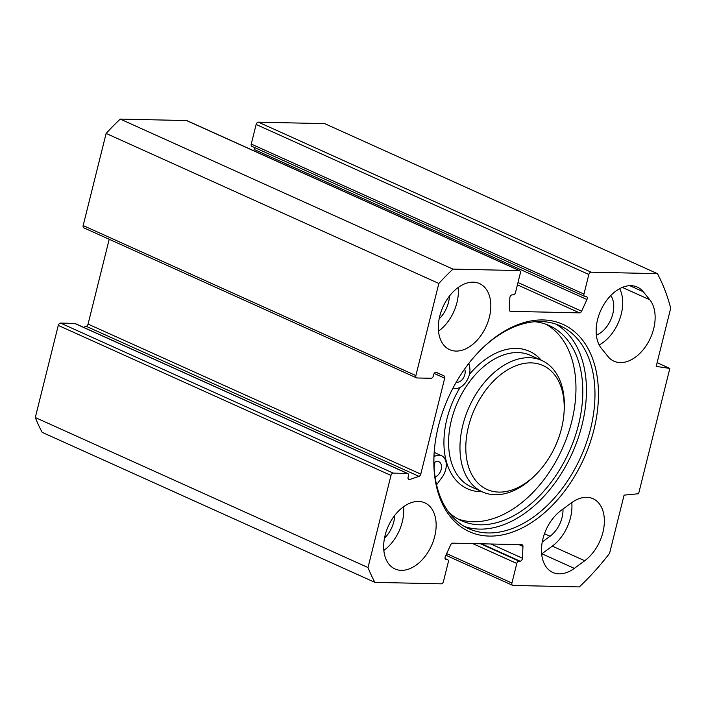 <?xml version="1.0" encoding="UTF-8"?>
<svg xmlns="http://www.w3.org/2000/svg" width="706" height="706" viewBox="0 0 706 706"><rect width="100%" height="100%" fill="white"/><g stroke="black" fill="none" stroke-linecap="round" stroke-linejoin="round"><path stroke-width="1.06" d="M561.102 510.429L571.516 502.787A36.262 23.695 -65.7 0 1 593.022 498.701A36.262 23.695 -65.7 0 1 603.965 526.861A36.262 23.695 -65.7 0 1 584.727 560.74L574.322 568.383A36.262 23.695 -65.7 0 1 552.807 572.46A36.262 23.695 -65.7 0 1 541.873 544.308A36.262 23.695 -65.7 0 1 561.102 510.429M541.652 553.945A36.262 23.695 114.3 0 0 541.899 553.76L552.313 546.117A36.262 23.695 114.3 0 0 571.763 502.601M601.486 348.49A36.262 23.695 -65.7 0 1 603.409 305.283A36.262 23.695 -65.7 0 1 637.289 287.068A36.262 23.695 -65.7 0 1 643.29 291.763L649.794 299.776A36.262 23.695 -65.7 0 1 647.861 342.992A36.262 23.695 -65.7 0 1 613.982 361.207A36.262 23.695 -65.7 0 1 607.981 356.512L601.486 348.49M35.3 417.528A222.522 145.401 114.3 0 0 42.157 432.346L374.868 582.362A222.522 145.401 -65.7 0 1 368.011 567.553L390.983 475.429A2.471 1.615 -65.7 0 1 393.26 473.117L60.548 323.092A2.471 1.615 114.3 0 0 58.271 325.404L35.3 417.528L368.011 567.553M60.548 323.092L74.633 323.41A2.471 1.615 -65.7 0 1 75.065 323.507L407.777 473.523A2.471 1.615 114.3 0 0 407.344 473.435L393.26 473.117M83.449 327.284L86.273 326.322A2.471 1.615 114.3 0 0 88.065 324.089L109.209 239.29M519.695 270.68L186.993 120.655A2.471 1.615 114.3 0 0 186.56 120.558L120.258 119.085A222.522 145.401 114.3 0 0 106.129 133.434L83.167 225.558A2.471 1.615 114.3 0 0 83.837 227.853L416.549 377.869A2.471 1.615 -65.7 0 1 415.878 375.583L438.841 283.459A222.522 145.401 -65.7 0 1 452.97 269.11L519.272 270.583A2.471 1.615 -65.7 0 1 519.695 270.68A2.471 1.615 -65.7 0 1 520.375 272.975L515.495 292.549A2.471 1.615 114.3 0 1 513.218 294.861L512.212 294.843A2.471 1.615 -65.7 0 0 509.847 297.8L509.326 309.599A2.471 1.615 -65.7 0 0 510.103 311.24A2.471 1.615 -65.7 0 0 510.535 311.337L579.555 312.873A2.471 1.615 -65.7 0 0 581.612 311.205L586.951 299.512A2.471 1.615 -65.7 0 0 586.501 296.582A2.471 1.615 -65.7 0 0 586.077 296.485L585.071 296.458A2.471 1.615 114.3 0 1 584.647 296.361A2.471 1.615 114.3 0 1 583.968 294.075L588.848 274.493A2.471 1.615 -65.7 0 1 591.125 272.181L657.427 273.654A222.522 145.401 -65.7 0 1 670.7 308.187L656.183 366.405L669.844 368.426L638.603 493.732L624.086 495.135L609.578 553.345A222.522 145.401 -65.7 0 1 579.326 586.915L513.024 585.442A2.471 1.615 -65.7 0 1 512.591 585.345A2.471 1.615 -65.7 0 1 511.921 583.05L446.66 553.628M253.675 150.731L254.239 149.487A2.471 1.615 114.3 0 0 254.504 147.501M584.647 296.361L251.936 146.345A2.471 1.615 -65.7 0 1 251.257 144.05L256.137 124.468L588.848 274.493M657.427 273.654L324.716 123.638L258.414 122.164A2.471 1.615 114.3 0 0 256.137 124.468M464.539 526.535A111.257 72.7 114.3 0 0 572.187 453.278A111.257 72.7 114.3 0 0 555.816 324.098M480.795 349.77A111.257 72.7 -65.7 0 1 560.176 325.819A111.257 72.7 -65.7 0 1 580.711 457.126A111.257 72.7 -65.7 0 1 468.705 528.67A111.257 72.7 -65.7 0 1 434.102 453.323M438.373 426.283A113.737 74.315 114.3 0 0 434.066 453.993A113.737 74.315 114.3 0 0 524.037 526.985A113.737 74.315 114.3 0 0 595.546 368.391A113.737 74.315 114.3 0 0 481.271 349.293A113.737 74.315 114.3 0 0 438.373 426.283M445.08 558.499L447.648 559.655A2.471 1.615 114.3 0 1 448.319 561.95L443.439 581.532A2.471 1.615 -65.7 0 1 441.162 583.836L374.868 582.362M447.648 559.655A2.471 1.615 114.3 0 0 447.216 559.567L446.218 559.54A2.471 1.615 -65.7 0 1 445.786 559.443A2.471 1.615 -65.7 0 1 445.336 556.513L450.684 544.82A2.471 1.615 -65.7 0 1 452.731 543.152L521.76 544.679A2.471 1.615 -65.7 0 1 522.193 544.776A2.471 1.615 -65.7 0 1 522.961 546.426L522.449 558.225A2.471 1.615 -65.7 0 1 520.075 561.182L519.078 561.164A2.471 1.615 114.3 0 0 516.801 563.476L511.921 583.05M435.946 372.265L444.03 375.91L436.414 372.371A2.471 1.615 -65.7 0 1 436.414 372.371A2.471 1.615 -65.7 0 0 433.696 374.577L433.343 375.971A2.471 1.615 114.3 0 1 431.066 378.284L416.981 377.966A2.471 1.615 -65.7 0 1 416.549 377.869M444.03 375.91A2.471 1.615 -65.7 0 1 444.692 378.195L420.776 474.114A2.471 1.615 -65.7 0 1 418.985 476.347L409.701 479.515A2.471 1.615 -65.7 0 1 408.783 479.498A2.471 1.615 -65.7 0 1 408.103 477.203L408.447 475.818A2.471 1.615 114.3 0 0 407.777 473.523M401.317 570.351A36.262 23.695 -65.7 0 1 394.998 568.957A36.262 23.695 -65.7 0 1 388.309 526.155A36.262 23.695 -65.7 0 1 424.809 502.84A36.262 23.695 -65.7 0 1 433.316 541.087A36.262 23.695 -65.7 0 1 401.317 570.351M455.988 351.076A36.262 23.695 -65.7 0 1 449.669 349.673A36.262 23.695 -65.7 0 1 442.98 306.881A36.262 23.695 -65.7 0 1 479.489 283.556A36.262 23.695 -65.7 0 1 487.996 321.812A36.262 23.695 -65.7 0 1 455.988 351.076M669.844 368.426L657.11 362.69M438.514 331.158A36.262 23.695 114.3 0 0 458.22 287.457M439.167 318.856A23.898 15.62 114.3 0 0 449.431 296.088M383.843 550.442A36.262 23.695 114.3 0 0 403.55 506.74M384.496 538.14A23.898 15.62 114.3 0 0 394.76 515.371M599.2 344.969A36.262 23.695 114.3 0 0 619.656 288.683M596.376 335.147A23.898 15.62 114.3 0 0 611.731 317.418A23.898 15.62 114.3 0 0 610.769 295.532M542.234 541.987L550.053 536.242A23.898 15.62 114.3 0 0 562.982 509.052M438.841 283.459L106.129 133.434M452.97 269.11L120.258 119.085M561.508 428.533A67.997 44.425 -65.7 0 1 535.854 474.556A67.997 44.425 -65.7 0 1 467.54 463.136A67.997 44.425 -65.7 0 1 510.288 368.329A67.997 44.425 -65.7 0 1 564.076 411.969A67.997 44.425 -65.7 0 1 561.508 428.533M464.627 369.053A8.243 5.383 -65.7 0 1 463.639 377.578A8.243 5.383 -65.7 0 1 457.259 382.228A8.243 5.383 -65.7 0 1 456.279 382.078M433.943 462.801A8.243 5.383 -65.7 0 1 437.508 461.468A8.243 5.383 -65.7 0 1 438.938 461.786A8.243 5.383 -65.7 0 1 441.179 469.481A8.243 5.383 -65.7 0 1 435.099 476.912M434.119 467.213A8.243 5.383 114.3 0 0 434.578 462.359M453.12 387.921L453.067 387.903A14.835 9.69 114.3 0 0 453.12 387.921A14.835 9.69 114.3 0 0 465.342 382.89A14.835 9.69 114.3 0 0 469.622 366.846L468.855 363.352M534.742 321.715A107.003 69.92 -65.7 0 1 549.321 325.598A107.003 69.92 -65.7 0 1 569.08 451.875A107.003 69.92 -65.7 0 1 461.353 520.684A107.003 69.92 -65.7 0 1 448.795 512.327M458.009 519.007A107.003 69.92 114.3 0 0 562.25 448.804A107.003 69.92 114.3 0 0 545.844 324.195M436.582 484.793L442.106 477.23A14.835 9.69 114.3 0 0 441.647 455.776A14.835 9.69 114.3 0 0 435.249 456.041L433.969 456.605M434.164 452.449A14.835 9.69 -65.7 0 1 434.825 452.705L441.647 455.776M564.076 411.969L564.209 409.745A72.109 47.117 114.3 0 0 541.811 360.475A72.109 47.117 114.3 0 0 469.208 406.85A72.109 47.117 114.3 0 0 482.525 491.958A72.109 47.117 114.3 0 0 534.274 476.126L535.854 474.556M574.322 568.383L541.899 553.76M552.313 546.117L584.727 560.74M643.29 291.763L629.805 285.683M622.339 287.404L649.794 299.776M434.181 373.456L444.692 378.195M88.065 324.089L420.776 474.114M550.053 536.242L544.476 533.727M415.878 375.583L83.167 225.558M58.271 325.404L390.983 475.429M74.633 323.41L407.344 473.435M518.963 544.617L522.961 546.426M490.899 543.999L522.449 558.225M481.501 543.788L520.075 561.182M480.504 543.761L519.078 561.164M472.711 543.594L516.801 563.476M445.115 558.614L447.216 559.567M445.433 559.187L446.218 559.54M86.273 326.322L418.985 476.347M408.156 478.818L409.701 479.515M186.56 120.558L519.272 270.583M591.125 272.181L258.414 122.164M251.257 144.05L583.968 294.075M517.41 284.853L579.555 312.873M509.741 310.984L510.535 311.337M254.239 149.487L586.951 299.512M517.992 282.524L581.612 311.205M435.249 456.041L434.005 455.476M482.013 491.72A75.41 49.279 -65.7 0 1 460.162 387.356M469.419 374.392A75.41 49.279 -65.7 0 1 541.29 360.245M482.525 491.958L471.149 486.822A72.109 47.117 -65.7 0 1 457.832 401.714A72.109 47.117 -65.7 0 1 530.435 355.347L541.811 360.475M512.591 585.345L445.91 555.269"/></g></svg>

